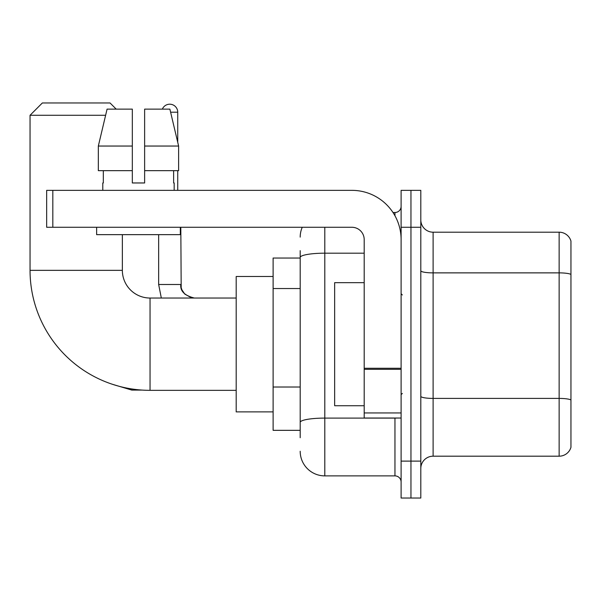 <?xml version="1.0" encoding="UTF-8"?>
<svg xmlns="http://www.w3.org/2000/svg" width="601" height="601" viewBox="0 0 601 601"><rect width="100%" height="100%" fill="white"/><g stroke="black" fill="none" stroke-linecap="round" stroke-linejoin="round"><path stroke-width="0.9" d="M300.192 437.723L300.192 257.461L300.192 258.039L273.117 258.039L273.117 430.339L300.192 430.339M401.107 461.11L401.107 498.034L410.956 498.034L410.956 461.11L410.956 498.034L420.805 498.034L420.805 461.11L410.956 461.11L410.956 227.276L410.956 461.11L401.107 461.11L401.107 227.276L410.956 227.276L410.956 190.352L410.956 227.276L420.805 227.276L420.805 461.11M420.805 227.276L420.805 190.352L401.107 190.352L401.107 227.276M324.803 227.276L324.803 475.879L394.955 475.879L394.955 418.033M392.994 212.506L394.955 212.506A6.153 6.153 0 0 0 401.107 206.353M300.192 426.65L300.192 422.375A24.611 4.275 180 0 1 324.803 418.101L394.955 418.101A6.153 1.067 0 0 0 397.096 418.033M364.191 253.186L324.803 253.186A24.611 4.275 180 0 0 300.192 257.461L300.192 250.655M401.107 482.032A6.153 6.153 0 0 0 394.955 475.879M300.192 237.117A24.611 24.611 0 0 1 302.25 227.276M324.803 475.879A24.611 24.611 0 0 1 300.192 451.261M420.805 468.495A12.305 12.305 0 0 1 433.111 456.189L559.133 456.189L559.133 232.196L433.111 232.196A12.305 12.305 0 0 1 420.805 219.891A12.305 12.305 0 0 0 433.111 232.196L433.111 456.189M570.95 241.054A12.305 12.305 0 0 0 559.133 232.196A12.305 12.305 0 0 1 570.95 241.054L570.95 447.324A12.305 12.305 0 0 1 559.133 456.189M570.95 274.582L570.95 399.95A12.305 2.134 180 0 0 559.133 398.41L433.111 398.41A12.305 2.134 -0 0 1 420.805 396.269M144.631 182.967L132.325 182.967L144.631 182.967L132.325 182.967L144.631 182.967L144.631 109.127L169.88 109.127L178.617 146.043L178.617 170.661L144.631 170.661M162.353 109.127A8.001 8.001 0 0 1 177.738 112.199L177.738 142.294L178.617 146.043L144.631 146.043M236.193 390.342L150.047 390.342A119.997 119.997 0 0 1 30.05 270.345L30.05 115.279L42.355 102.966L110.043 102.966L116.203 109.127M150.047 390.342L150.047 298.036A27.691 27.691 0 0 1 122.356 270.345L122.356 234.653M105.611 115.279L30.05 115.279M273.117 276.498L236.193 276.498L236.193 411.88L273.117 411.88M177.738 170.661L177.738 190.352M401.107 418.033L364.191 418.033L364.191 368.263L401.107 368.263M401.107 239.581A49.229 49.229 0 0 0 351.885 190.352L52.82 190.352L52.82 227.276L351.885 227.276A12.305 12.305 0 0 1 364.191 239.581L364.191 368.263M52.82 227.276L46.668 227.276L46.668 190.352L52.82 190.352M132.325 146.043L132.325 170.661L132.325 146.043L98.331 146.043L107.076 109.127L132.325 109.127L132.325 182.967M102.786 182.967L103.319 182.967L102.786 182.967L102.786 190.352M174.17 182.967L173.629 182.967L174.17 182.967L174.17 190.352M173.629 170.661L173.629 182.967M103.319 182.967L103.319 170.661M96.633 227.276L96.633 234.653L180.323 234.653L180.323 227.276M132.325 170.661L98.331 170.661L98.331 146.043L107.076 109.127M178.617 146.043L169.88 109.127M364.191 282.658L334.652 282.658L334.652 405.728L364.191 405.728M300.192 288.548L273.117 288.548M300.192 387.006L273.117 387.006M394.955 215.744L394.955 212.506M570.95 274.417A12.305 2.134 180 0 0 559.133 272.877L433.111 272.877A12.305 2.134 0 0 1 420.805 270.735M30.05 270.345L122.356 270.345M112.214 384.227L131.829 390.094L112.214 384.227L131.829 390.094L112.214 384.227L131.829 390.094L112.214 384.227L131.829 390.094L112.214 384.227L131.829 390.094L112.214 384.227L131.829 390.094L112.214 384.227L131.829 390.094L131.829 388.952M158.656 234.653L158.656 284.498L161.323 298.036L158.656 284.498L161.323 298.036L158.656 284.498L161.323 298.036L158.656 284.498L161.323 298.036L158.656 284.498L161.323 298.036L158.656 284.498L161.323 298.036L158.656 284.498L180.788 284.498M170.609 112.199L177.738 112.199M401.107 369.337L364.191 369.337M364.191 412.947L401.107 412.947M236.193 298.036L150.047 298.036M142.362 390.094L131.829 390.094M180.811 284.498C180.067 291.064 184.582 295.579 194.348 298.036C184.582 295.579 180.067 291.064 180.811 284.498C180.067 291.064 184.582 295.579 194.348 298.036C184.582 295.579 180.067 291.064 180.811 284.498C180.067 291.064 184.582 295.579 194.348 298.036C184.582 295.579 180.067 291.064 180.811 284.498C180.067 291.064 184.582 295.579 194.348 298.036C184.582 295.579 180.067 291.064 180.811 284.498C180.067 291.064 184.582 295.579 194.348 298.036C184.582 295.579 180.067 291.064 180.811 284.498C180.067 291.064 184.582 295.579 194.348 298.036L191.178 297.66L184.777 294.077L181.885 289.78L181.186 287.669L180.811 227.276M402.339 294.963L401.107 293.731M402.339 393.422L401.107 394.647"/></g></svg>
